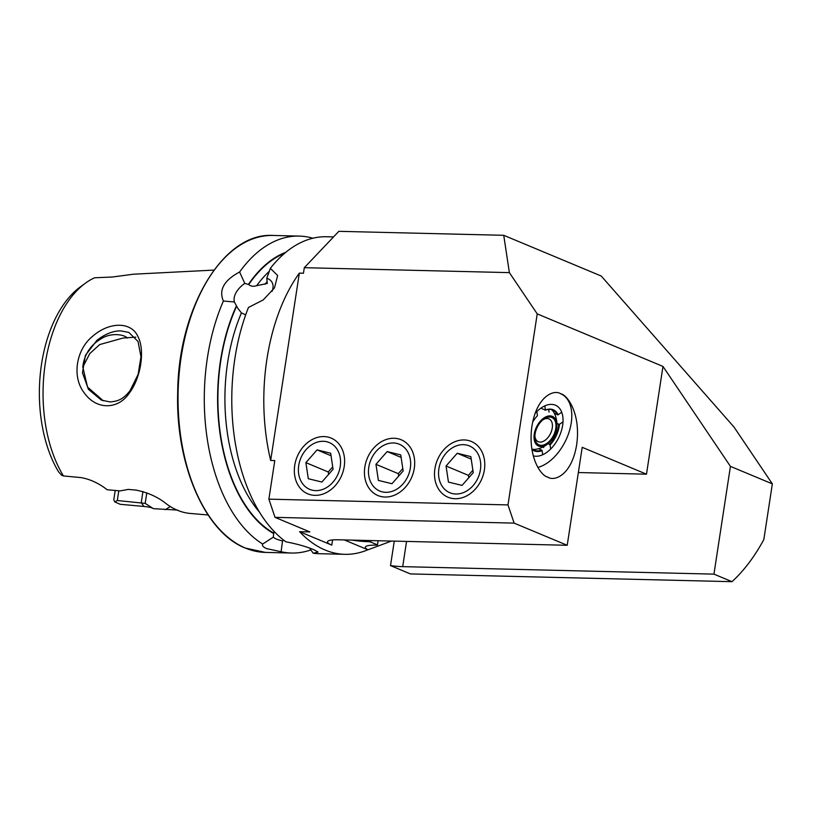 <?xml version="1.0" encoding="UTF-8"?>
<svg xmlns="http://www.w3.org/2000/svg" width="813" height="813" viewBox="0 0 813 813"><rect width="100%" height="100%" fill="white"/><g stroke="black" fill="none" stroke-linecap="round" stroke-linejoin="round"><path stroke-width="1.22" d="M83.637 365.535L89.755 353.594L99.684 344.58L123.149 338.025L135.822 337.141M129.226 393.228C118.129 409.681 96.605 410.159 84.471 393.177C71.686 377.252 75.822 349.539 93.017 335.932C109.836 321.481 131.299 321.806 137.793 336.277C145.232 349.875 141.086 377.578 129.226 393.228M110.019 401.927C118.017 401.246 123.068 399.468 130.029 390.707L138.129 374.366L140.964 356.734L138.037 341.49L128.81 332.415L120.893 330.901C113.241 330.749 105.253 333.889 96.93 340.332L85.416 355.372L82.469 372.781L88.434 389.346L101.371 400.108L110.019 401.927M273.961 531.275L273.32 537.129L262.69 544.039A158.525 91.015 -88.6 0 1 223.382 301.034L234.378 301.969L237.609 307.975L241.431 312.924L245.689 314.855M234.378 301.969A21.341 12.856 149.4 0 1 244.764 283.391L239.611 272.009A158.525 91.015 -88.6 0 1 299.174 236.085A158.525 91.015 -88.6 0 1 312.873 238.229M394.264 541.133L390.514 565.604L410.433 573.927L731.985 581.671A201.461 115.67 -88.6 0 0 763.834 539.547L772.35 483.877L733.976 427.018L601.224 276.024L503.735 235.303L338.838 231.329L304.306 267.69L303.452 273.239L299.336 273.138A158.525 91.015 91.4 0 0 270.668 460.473L274.784 460.575L268.879 499.162L275.018 517.353L309.885 531.926L299.58 531.672A158.525 91.015 91.4 0 0 325.088 550.015A158.525 91.015 91.4 0 0 344.864 554.324L319.031 553.694A158.525 91.015 -88.6 0 1 313.208 553.236L318.096 552.047L313.909 549.751C306.684 546.671 297.345 544.029 285.881 541.814A158.525 91.015 -88.6 0 1 248.463 307.477L263.27 299.875L274.469 287.924L277.639 275.505L270.353 268.32L266.786 278.259L267.264 283.463L256.664 285.688C253.351 286.725 250.719 286.349 248.748 284.55L244.764 283.391M547.911 477.17C541.112 476.113 527.515 457.119 531.936 426.124C536.966 395.392 554.395 389.356 560.675 393.766C567.464 394.823 581.061 413.817 576.651 444.802C571.62 475.544 554.192 481.581 547.911 477.17L547.119 476.814M532.637 422.242A22.662 13.618 116.1 0 1 537.423 415.697L536.875 411.571A27.703 16.636 116.1 0 0 535.076 413.492A27.703 16.636 -63.9 0 1 555.391 405.189A27.703 16.636 -63.9 0 1 555.929 405.433A27.703 16.636 -63.9 0 1 559.334 436.296A27.703 16.636 -63.9 0 1 533.247 455.839A27.703 16.636 116.1 0 0 542.678 454.752L542.129 450.626L538.806 448.624M273.32 537.129A18.821 3.364 -171.3 0 0 276.349 539.009A18.821 3.364 -171.3 0 0 282.518 540.97L283.737 540.208M323.981 436.571A30.223 24.146 -67.3 0 0 294.743 465.371A30.223 24.146 -67.3 0 0 314.977 495.351A30.223 24.146 -67.3 0 0 344.214 466.56A30.223 24.146 -67.3 0 0 323.981 436.571M394.061 438.258A30.223 24.146 -67.3 0 0 364.824 467.058A30.223 24.146 -67.3 0 0 385.067 497.038A30.223 24.146 -67.3 0 0 414.295 468.247A30.223 24.146 -67.3 0 0 394.061 438.258M370.992 540.574L370.769 542.068L377.476 544.862L376.246 545.167A25.183 4.502 -171.3 0 0 365.332 547.19A25.183 4.502 -171.3 0 0 368.025 549.781L391.49 541.062M464.142 439.945A30.223 24.146 -67.3 0 0 434.904 468.745A30.223 24.146 -67.3 0 0 455.148 498.725A30.223 24.146 -67.3 0 0 484.375 469.934A30.223 24.146 -67.3 0 0 464.142 439.945M103.322 400.829L87.54 387.079L82.804 366.978L83.078 364.661C85.152 353.167 91.32 344.438 101.574 338.493C111.513 332.304 124.623 334.621 127.346 338.066M63.455 475.951A116.188 66.707 -88.6 0 1 85.345 283.239L80.07 287.101A111.828 64.207 -88.6 0 0 58.577 471.865L61.717 475.341L63.455 475.951L81.066 477.597C90.162 479.223 98.861 483.278 107.184 489.751L120.141 490.9L128.281 489.406L136.096 490.107C147.681 492.465 157.539 496.865 165.679 503.298A121.452 69.725 91.4 0 0 177.488 510.279A121.452 69.725 91.4 0 0 189.886 513.41L208.087 514.975M213.982 270.089L133.444 274.205L112.438 277.009L94.552 277.782A116.188 66.707 -88.6 0 0 85.345 283.239M262.69 544.039C261.898 545.584 263.199 547.108 266.603 548.612L281.105 551.732L282.518 540.97M239.611 272.009C224.032 280.322 218.616 289.997 223.382 301.034M299.58 531.672L331.785 545.127A25.183 4.502 8.7 0 1 327.507 541.814A25.183 4.502 8.7 0 1 338.421 539.781L567.22 545.289L582.21 447.323L646.487 474.182L662.971 366.419L537.22 313.879L507.983 504.914L514.121 523.115L567.22 545.289M270.353 268.32A158.525 91.015 -88.6 0 1 326.663 236.746L333.543 236.908M344.864 554.324A158.525 91.015 91.4 0 0 367.872 549.781L368.025 549.781M352.192 540.117A25.183 4.502 -171.3 0 0 367.862 541.661L368.696 541.682L368.868 540.523M377.476 544.862L378.106 540.736M368.696 541.682L370.769 542.068M248.554 284.215A145.791 83.709 -88.6 0 1 285.81 252.294M273.585 533.633L273.605 533.531A145.791 83.709 -88.6 0 1 236.4 305.922M310.871 549.913A158.525 91.015 -88.6 0 1 291.542 553.033A158.525 91.015 -88.6 0 1 281.105 551.732M309.58 548.084L313.208 553.236M560.675 393.766L561.458 394.122A40.294 24.197 -63.9 0 1 569.029 432.211A40.294 24.197 -63.9 0 1 537.86 467.394M275.018 517.353L514.121 523.115M390.514 565.604A25.183 4.502 8.7 0 0 402.699 566.641L713.946 574.13L731.985 581.671M268.879 499.162L507.983 504.914M772.35 483.877L730.43 466.367L662.971 366.419M713.946 574.13L730.43 466.367M177.742 510.076L153.413 508.684C152.234 507.739 149.084 506.997 143.962 506.448L120.151 504.294L114.846 501.936L113.779 499.792L115.212 490.463M118.789 490.778L117.306 500.523L145.181 503.369L153.413 508.684M146.787 492.83L145.181 503.369M165.202 509.721L170.354 506.57M114.846 501.936L117.306 500.523M299.336 273.138L270.668 460.473M304.306 267.69L509.375 272.629L537.22 313.879M503.735 235.303L509.375 272.629M578.348 472.536L646.487 474.182M266.786 278.259A21.341 12.856 149.4 0 1 271.928 282.152A21.341 12.856 149.4 0 1 272.009 291.4M344.285 539.923L367.872 549.781M479.416 474.172A25.366 20.264 -67.3 0 0 467.018 445.138A25.366 20.264 -67.3 0 0 439.874 464.497A25.366 20.264 -67.3 0 0 452.272 493.532A25.366 20.264 -67.3 0 0 479.416 474.172M470.839 456.591L457.231 453.258L446.042 466.012L448.451 482.089L462.048 485.412L473.237 472.668L470.839 456.591M468.766 477.77L468.4 475.351L446.042 466.012M472.881 470.239L468.4 475.351M471.215 459.101L457.231 453.258M532.21 449.142A22.164 13.313 116.1 0 0 536.295 449.213A25.183 25.183 0 0 0 549.893 441.906A16.372 9.878 -63.8 0 1 536.844 444.955A16.372 9.878 -63.8 0 1 537.901 424.457A16.372 9.878 -63.8 0 1 554.039 417.435A16.372 9.878 -63.8 0 1 556.651 428.187A16.372 9.878 -63.8 0 1 549.893 441.906M548.114 443.583L550.086 444.935L550.645 449.071A27.703 16.636 116.1 0 0 562.992 421.815L559.425 424.356L556.915 423.563M550.086 444.935A22.662 13.618 116.1 0 0 559.425 424.356M531.915 449.406A22.662 13.618 116.1 0 0 542.129 450.626M549.669 444.345A22.164 13.313 116.1 0 0 558.704 424.437M531.824 448.806A22.164 13.313 116.1 0 0 533.663 450.046A22.164 13.313 116.1 0 0 541.712 450.036M556.651 428.187A25.183 25.183 0 0 0 554.09 412.821A22.164 13.313 116.1 0 1 554.364 413.39L558.145 414.803L561.712 412.252A27.703 16.636 116.1 0 0 544.832 405.88L545.391 410.006L542.027 408.746A24.512 13.11 -125.5 0 0 541.214 407.943M558.145 414.803A22.662 13.618 116.1 0 0 545.391 410.006M557.423 414.884A22.164 13.313 116.1 0 0 553.135 410.23A22.164 13.313 116.1 0 0 545.086 410.25M554.09 412.821A22.164 13.313 116.1 0 0 551.519 409.65M543.684 447.577L543.562 446.683M538.48 424.975A15.112 9.116 -63.8 0 1 543.623 419.274A15.112 9.116 -63.8 0 1 554.964 420.636A15.112 9.116 -63.8 0 1 552.403 437.404A15.112 9.116 -63.8 0 1 541.224 445.331A15.112 9.116 -63.8 0 1 534.893 437.018A15.112 9.116 -63.8 0 1 538.48 424.975M542.85 419.884A12.591 7.591 -63.8 0 1 549.202 419.01A12.591 7.591 -63.8 0 1 549.436 435.483A12.591 7.591 -63.8 0 1 538.074 441.601A12.591 7.591 -63.8 0 1 534.903 436.022M409.335 472.485A25.366 20.264 -67.3 0 0 396.937 443.451A25.366 20.264 -67.3 0 0 369.793 462.81A25.366 20.264 -67.3 0 0 382.191 491.845A25.366 20.264 -67.3 0 0 409.335 472.485M400.748 454.904L387.151 451.571L375.962 464.325L378.37 480.402L391.968 483.725L403.157 470.981L400.748 454.904M398.675 476.083L398.319 473.664L375.962 464.325M402.801 468.552L398.319 473.664M401.124 457.414L387.151 451.571M339.245 470.798A25.366 20.264 -67.3 0 0 326.856 441.764A25.366 20.264 -67.3 0 0 299.712 461.123A25.366 20.264 -67.3 0 0 312.101 490.158A25.366 20.264 -67.3 0 0 339.245 470.798M330.667 453.217L317.07 449.884L305.881 462.638L308.29 478.715L321.887 482.038L333.076 469.294L330.667 453.217M328.594 474.396L328.239 471.977L305.881 462.638M332.72 466.875L328.239 471.977M331.043 455.727L317.07 449.884M245.526 548.104A158.525 91.015 -88.6 0 1 179.094 374.346A158.525 91.015 -88.6 0 1 272.934 235.455C223.677 232.183 178.332 307.527 177.691 392.273C175.405 464.121 204.846 532.413 245.282 548.053L265.302 552.403A158.525 91.015 -88.6 0 1 245.526 548.104M331.785 545.127L332.578 539.934M367.862 541.661L368.045 540.503M265.058 284.255A140.263 80.528 -88.6 0 1 267.233 281.481M256.664 285.688A140.263 80.528 -88.6 0 1 269.266 271.359M259.54 512.2A140.263 80.528 -88.6 0 1 241.431 312.924M273.676 533.043A145.303 83.424 -88.6 0 1 236.603 306.267M248.748 284.55A145.303 83.424 -88.6 0 1 284.692 253.229M142.946 491.499L141.238 502.678L143.962 506.448M402.699 566.641L406.551 541.428M549.06 412.079A25.183 15.122 116.1 0 0 548.521 409.427M299.174 236.085L272.934 235.455M291.542 553.033L265.302 552.403"/></g></svg>
